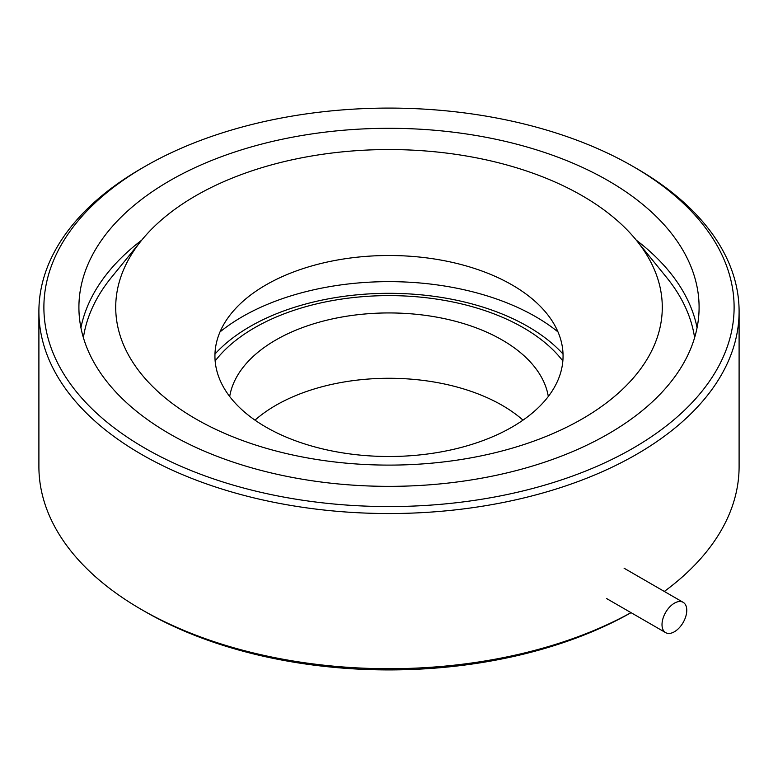 <?xml version="1.0" encoding="UTF-8"?>
<svg xmlns="http://www.w3.org/2000/svg" width="778" height="778" viewBox="0 0 778 778"><rect width="100%" height="100%" fill="white"/><g stroke="black" fill="none" stroke-linecap="round" stroke-linejoin="round"><path stroke-width="1.17" d="M582.245 418.895A273.282 157.778 0 0 0 636.394 240.295A273.282 157.778 0 0 0 389 149.551A273.282 157.778 0 0 0 141.606 240.295A273.282 157.778 0 0 0 231.97 436.458A273.282 157.778 0 0 0 582.245 418.895M512.08 427.064A174.068 100.498 0 0 0 546.574 313.31A174.068 100.498 0 0 0 389 255.505A174.068 100.498 0 0 0 231.426 313.31A174.068 100.498 0 0 0 288.978 438.257A174.068 100.498 0 0 0 512.08 427.064M169.73 180.739A310.091 179.028 180 0 1 507.664 141.927A310.091 179.028 180 0 1 699.091 307.329A310.091 179.028 180 0 1 389 486.357A310.091 179.028 180 0 1 78.909 307.329A310.091 179.028 180 0 1 169.73 180.739M636.258 240.13A310.091 179.028 180 0 1 697.069 327.742M80.931 327.742A310.091 179.028 180 0 1 141.742 240.13M144.98 166.443A345.101 199.236 180 0 1 633.029 166.443A345.101 199.236 180 0 1 633.02 448.216A345.101 199.236 180 0 1 144.98 448.216A345.101 199.236 180 0 1 144.971 166.443A345.101 199.236 180 0 1 144.98 166.443L141.44 168.486A350.1 202.124 180 0 0 38.9 311.414A350.1 202.124 180 0 0 255.019 498.153A350.1 202.124 180 0 0 636.56 454.342A350.1 202.124 180 0 0 739.1 311.414A350.1 202.124 180 0 0 636.56 168.486L633.029 166.443M694.598 337.671A306.717 177.083 0 0 0 666.658 277.522L636.394 240.295M141.606 240.295L111.342 277.522A306.717 177.083 0 0 0 83.402 337.671M254.999 420.149A160.044 92.397 180 0 1 275.83 405.338A160.044 92.397 180 0 1 523.001 420.149M631.065 612.675A345.101 199.236 180 0 1 144.971 611.557L141.44 609.514A350.1 202.124 0 0 0 631.016 612.646M664.324 591.445A350.1 202.124 0 0 0 739.1 466.586L739.1 311.414M38.9 311.414L38.9 466.586A350.1 202.124 0 0 0 141.44 609.514M557.991 331.924A207.502 119.802 0 0 0 220.009 331.924M214.961 354.058A196.552 113.481 180 0 1 250.01 326.556A196.552 113.481 180 0 1 563.039 354.058M562.854 361.002A190.056 109.727 0 0 0 389 295.611A190.056 109.727 0 0 0 215.146 361.002M229.685 396.498A160.044 92.397 180 0 1 275.83 339.996A160.044 92.397 180 0 1 443.1 318.377A160.044 92.397 180 0 1 548.315 396.498M662.01 624.617A17.505 10.104 120 0 0 665.637 632.631A17.505 10.104 120 0 0 683.142 622.526A17.505 10.104 120 0 0 683.142 602.318A17.505 10.104 120 0 0 669.654 607.005A17.505 10.104 120 0 0 662.01 624.617M144.971 166.443L141.44 168.486M683.142 602.318L624.092 568.222M665.637 632.631L606.587 598.545"/></g></svg>
